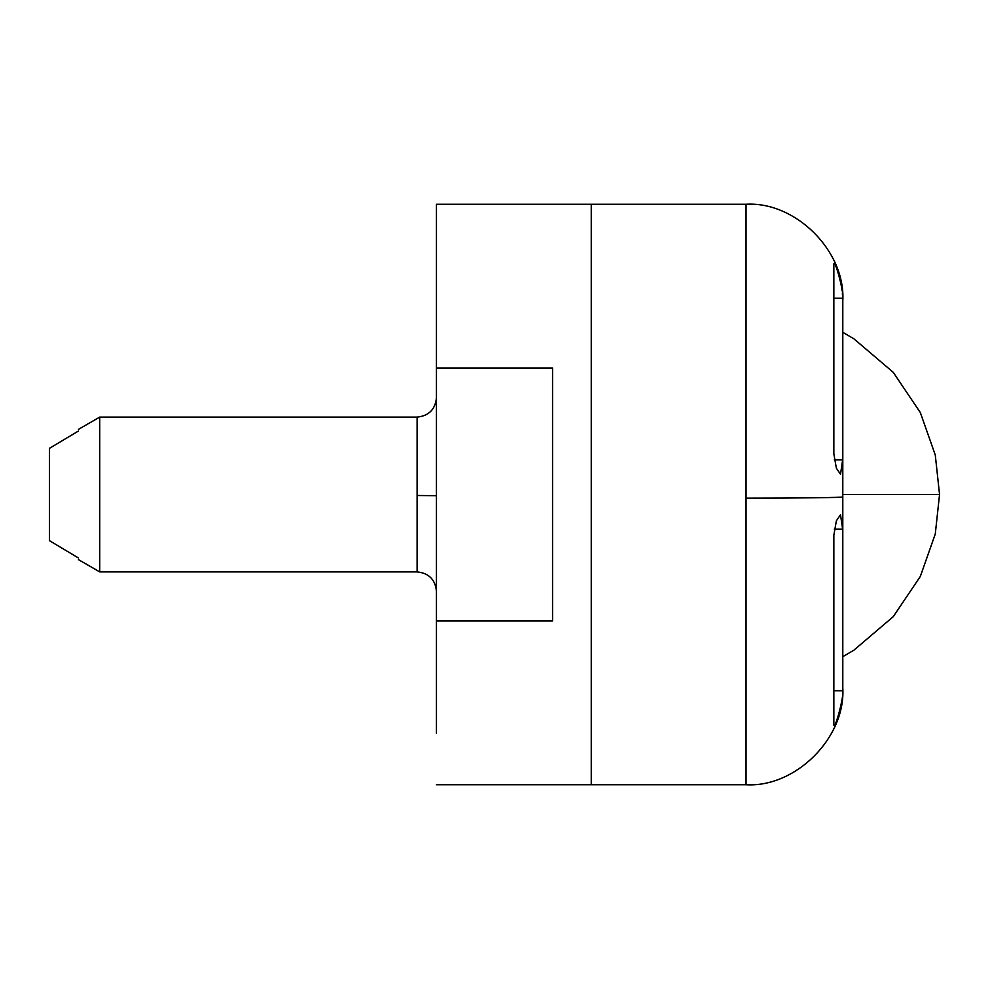 <?xml version="1.0" encoding="UTF-8"?>
<svg xmlns="http://www.w3.org/2000/svg" width="989" height="989" viewBox="0 0 989 989"><rect width="100%" height="100%" fill="white"/><g stroke="black" fill="none" stroke-linecap="round" stroke-linejoin="round"><path stroke-width="1.48" d="M78.477 557.994C78.477 560.182 78.477 560.182 78.477 557.994L49.45 540.649L49.45 448.351L78.477 431.006C78.477 428.818 78.477 428.818 78.477 431.006M50.192 447.906L54.358 445.396M78.477 559.638L99.728 571.902L99.728 417.098L78.477 429.362M436.446 733.245L436.446 621.018L552.554 621.018L552.554 367.982L436.446 367.982L436.446 204.253L591.249 204.253L591.249 494.5L591.249 204.253L746.052 204.253C795.725 201.323 845.719 251.33 842.801 301.002L842.801 496.935C844.136 497.578 797.752 498.159 746.052 498.147L746.052 204.253M436.446 621.018L436.446 367.982M746.052 498.147L746.052 784.747L591.249 784.747L591.249 494.5L591.249 784.747L436.446 784.747M746.052 784.747C795.725 787.677 845.719 737.67 842.801 687.998L842.801 496.935M842.628 690.779C844.544 694.179 835.235 729.931 833.851 725.073L833.851 535.16L836.373 520.82L840.514 514.713L842.628 529.115L842.628 690.779L833.851 690.779M842.628 298.196L842.603 297.38M842.517 295.538L842.381 293.585M842.109 290.717L841.775 288.083M841.726 287.737L841.256 284.795M838.808 274.534L837.992 272.037M834.296 459.885L842.628 459.885L842.628 298.221C844.544 294.784 835.235 259.081 833.851 263.927L833.962 263.655M842.628 459.885L840.514 474.287L836.373 468.18L833.851 453.84L833.851 263.927M99.728 571.902L417.098 571.902L417.098 417.098L99.728 417.098M417.098 495.477L436.446 495.712M834.296 529.115L842.628 529.115M833.851 298.221L842.628 298.221M842.801 332.316L853.853 338.782L893.24 372.321L920.326 412.549L935.273 455.002L939.55 494.5L842.801 494.5M417.098 417.098C428.806 415.912 435.259 409.458 436.446 397.751M417.098 571.902C428.806 573.088 435.259 579.542 436.446 591.249M842.801 656.684L853.853 650.218L893.24 616.679L920.326 576.451L935.273 533.998L939.55 494.5"/></g></svg>
